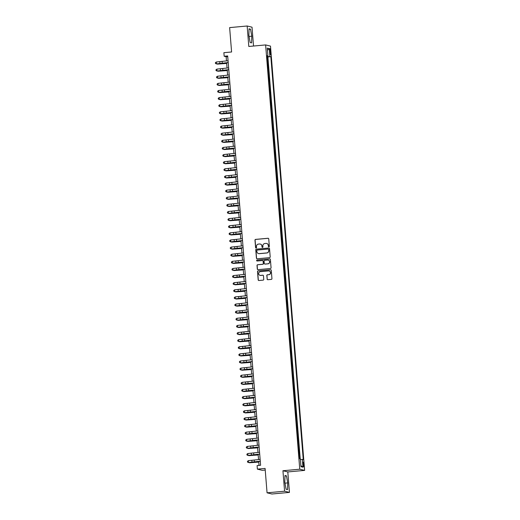 <?xml version="1.0" encoding="UTF-8"?>
<svg xmlns="http://www.w3.org/2000/svg" width="520" height="520" viewBox="0 0 520 520"><rect width="100%" height="100%" fill="white"/><g stroke="black" fill="none" stroke-linecap="round" stroke-linejoin="round"><path stroke-width="0.78" d="M268.899 246.857A0.494 0.481 -76.3 0 0 269.341 246.324L268.743 238.894A0.702 0.689 -76.3 0 0 268.002 238.264L255.613 239.395A0.702 0.689 -76.3 0 0 254.982 240.156L255.58 247.578A0.494 0.481 -76.3 0 0 256.1 248.027A0.494 0.481 -76.3 0 0 256.542 247.494L256.464 246.532A2.249 2.21 -76.3 0 1 258.486 244.094L259.519 243.997A2.249 2.21 -76.3 0 1 261.905 246.031L261.976 246.994A0.494 0.481 -76.3 0 0 262.502 247.442A0.494 0.481 -76.3 0 0 262.945 246.909L262.867 245.947A2.249 2.21 -76.3 0 1 264.888 243.51L265.922 243.412A2.249 2.21 -76.3 0 1 268.3 245.447L268.378 246.409A0.494 0.481 -76.3 0 0 268.899 246.857M303.836 464.613A2.288 0.41 84.8 0 0 303.206 462.235A2.288 0.41 84.8 0 0 302.998 464.412A2.288 0.41 84.8 0 0 303.628 466.791A2.288 0.41 84.8 0 0 303.836 464.613M267.092 279.065A0.702 0.689 -76.3 0 0 267.833 279.702L271.31 279.383A0.702 0.689 -76.3 0 0 271.94 278.623L271.278 270.374A0.702 0.689 -76.3 0 0 270.53 269.744L258.147 270.875A0.702 0.689 -76.3 0 0 257.517 271.635L258.18 279.883A0.702 0.689 -76.3 0 0 258.921 280.514L263.12 280.131A0.702 0.689 -76.3 0 0 263.75 279.37L263.471 275.841A0.702 0.689 -76.3 0 0 262.724 275.204L260.644 275.399A1.879 1.846 -76.3 0 1 258.655 273.39A1.879 1.846 -76.3 0 1 260.344 271.661L268.495 270.913A1.879 1.846 -76.3 0 1 270.485 272.916A1.879 1.846 -76.3 0 1 268.794 274.651L267.436 274.775A0.702 0.689 -76.3 0 0 266.806 275.535L267.221 279.097A0.702 0.689 -76.3 0 0 267.677 279.695M253.533 46.033L252.018 27.183L247.156 26L229.632 27.605L231.595 51.987L223.88 52.689L224.166 56.251L227.675 55.932L260.605 465.257L257.101 465.582L257.387 469.137L262.249 470.327L265.226 470.054M284.583 491.212L289.452 492.394L287.8 471.933L282.939 470.743L284.583 491.212L267.059 492.817L265.096 468.435L257.387 469.137M282.939 470.743L299.761 469.203L265.623 44.928L270.491 46.111L304.623 470.392L299.761 469.203M247.156 26L248.8 46.468L265.623 44.928M269.562 257.654A0.702 0.689 -76.3 0 0 270.192 256.893L269.529 248.644A0.702 0.689 -76.3 0 0 268.781 248.008L256.399 249.145A0.702 0.689 -76.3 0 0 255.769 249.906L256.432 258.147A0.702 0.689 -76.3 0 0 257.173 258.784L269.562 257.654M270.4 259.512L271.063 267.755A0.702 0.689 -76.3 0 1 270.433 268.515L258.05 269.653A0.702 0.689 -76.3 0 1 257.303 269.016L257.023 265.486A0.702 0.689 -76.3 0 1 257.654 264.726L262.678 264.264A0.702 0.689 -76.3 0 0 263.308 263.503L263.12 261.163A0.702 0.689 -76.3 0 0 262.373 260.526L257.147 261.007A0.494 0.481 -76.3 0 1 256.627 260.481A0.494 0.481 -76.3 0 1 257.069 260.026L269.659 258.875A0.702 0.689 -76.3 0 1 270.4 259.512M289.452 492.394L271.928 494L267.059 492.817M299.786 458.744L299.526 455.475L299.163 455.513M298.922 452.537L299.299 452.628L298.954 448.357L298.591 448.39M298.35 445.419L298.721 445.51L298.382 441.24L298.019 441.272M297.778 438.301L298.149 438.393L297.804 434.122L297.447 434.154M297.206 431.184L297.577 431.275L297.232 427.005L296.868 427.037M296.634 424.067L297.005 424.157L296.66 419.881L296.296 419.919M296.062 416.943L296.433 417.034L296.088 412.763L295.724 412.796M295.483 409.825L295.861 409.916L295.516 405.646L295.152 405.678M294.911 402.707L295.288 402.799L294.944 398.528L294.58 398.56M294.339 395.59L294.717 395.681L294.372 391.411L294.008 391.443M293.767 388.473L294.138 388.563L293.8 384.287L293.436 384.325M293.195 381.349L293.566 381.44L293.221 377.169L292.864 377.201M292.624 374.231L292.994 374.322L292.65 370.051L292.292 370.084M292.052 367.113L292.422 367.204L292.078 362.934L291.714 362.966M291.48 359.996L291.85 360.087L291.506 355.817L291.142 355.849M290.901 352.879L291.278 352.969L290.933 348.693L290.57 348.731M290.329 345.755L290.706 345.846L290.361 341.575L289.998 341.607M289.757 338.637L290.134 338.728L289.789 334.457L289.425 334.49M289.185 331.519L289.562 331.611L289.218 327.34L288.853 327.373M288.613 324.402L288.983 324.493L288.646 320.222L288.281 320.255M288.041 317.284L288.411 317.375L288.067 313.105L287.709 313.137M287.469 310.161L287.839 310.252L287.495 305.981L287.131 306.014M286.897 303.043L287.267 303.134L286.923 298.864L286.559 298.896M286.325 295.925L286.695 296.017L286.351 291.746L285.987 291.779M285.747 288.808L286.124 288.899L285.779 284.628L285.415 284.661M285.175 281.69L285.552 281.781L285.207 277.511L284.843 277.543M284.603 274.567L284.98 274.658L284.635 270.387L284.271 270.419M284.031 267.449L284.401 267.54L284.063 263.269L283.699 263.302M283.459 260.332L283.829 260.423L283.485 256.152L283.127 256.185M282.887 253.214L283.257 253.305L282.913 249.035L282.555 249.067M282.315 246.097L282.685 246.188L282.341 241.917L281.976 241.95M281.743 238.979L282.113 239.064L281.769 234.793L281.405 234.826M281.171 231.855L281.541 231.946L281.197 227.675L280.833 227.708M280.592 224.738L280.969 224.828L280.625 220.558L280.261 220.591M280.02 217.62L280.397 217.711L280.053 213.441L279.689 213.473M279.448 210.503L279.825 210.594L279.481 206.323L279.117 206.356M278.876 203.385L279.247 203.476L278.909 199.199L278.544 199.238M278.304 196.261L278.675 196.352L278.33 192.082L277.972 192.114M277.732 189.144L278.103 189.234L277.758 184.964L277.394 184.997M277.16 182.026L277.531 182.117L277.186 177.847L276.822 177.879M276.588 174.909L276.959 175L276.614 170.729L276.25 170.761M276.01 167.791L276.387 167.882L276.042 163.605L275.678 163.644M275.438 160.667L275.815 160.758L275.47 156.488L275.106 156.52M274.865 153.549L275.243 153.641L274.898 149.37L274.534 149.403M274.293 146.432L274.664 146.523L274.326 142.252L273.962 142.285M273.721 139.315L274.092 139.406L273.748 135.135L273.39 135.167M273.15 132.197L273.52 132.288L273.175 128.011L272.818 128.05M272.578 125.073L272.948 125.164L272.603 120.894L272.24 120.926M272.006 117.956L272.376 118.047L272.031 113.776L271.668 113.809M271.433 110.838L271.804 110.929L271.459 106.659L271.096 106.691M270.855 103.721L271.232 103.812L270.887 99.541L270.524 99.573M270.283 96.603L270.66 96.694L270.315 92.417L269.952 92.456M269.711 89.479L270.088 89.57L269.744 85.299L269.38 85.332M269.139 82.361L269.51 82.453L269.172 78.182L268.808 78.215M268.567 75.244L268.938 75.335L268.593 71.064L268.236 71.097M267.995 68.127L268.365 68.218L268.021 63.947L267.651 63.856M267.657 63.98L268.021 63.947M269.724 50.739L269.854 52.306A2.217 0.397 84.8 0 0 270.465 54.613A2.217 0.397 84.8 0 0 270.667 52.507L270.543 50.941A2.217 0.397 84.8 0 0 269.932 48.633A2.217 0.397 84.8 0 0 269.724 50.739M300.378 459.44L303.251 459.589L270.836 56.667L267.065 56.55M302.334 459.362L302.965 467.194L300.963 466.707L300.333 458.874L299.416 458.653L266.994 55.731L267.917 55.952L267.286 48.126L269.282 48.607L269.913 56.44M268.222 70.974L268.593 71.064M268.794 78.091L269.172 78.182M269.367 85.209L269.744 85.299M269.939 92.333L270.315 92.417M270.517 99.45L270.887 99.541M271.089 106.567L271.459 106.659M271.661 113.685L272.031 113.776M272.233 120.802L272.603 120.894M272.805 127.92L273.175 128.011M273.377 135.044L273.748 135.135M273.949 142.162L274.326 142.252M274.521 149.279L274.898 149.37M275.093 156.397L275.47 156.488M275.672 163.514L276.042 163.605M276.244 170.638L276.614 170.729M276.815 177.756L277.186 177.847M277.387 184.873L277.758 184.964M277.959 191.99L278.33 192.082M278.531 199.108L278.909 199.199M279.103 206.232L279.481 206.323M279.675 213.35L280.053 213.441M280.254 220.467L280.625 220.558M280.826 227.584L281.197 227.675M281.398 234.702L281.769 234.793M281.97 241.826L282.341 241.917M282.542 248.944L282.913 249.035M283.114 256.061L283.485 256.152M283.686 263.178L284.063 263.269M284.258 270.296L284.635 270.387M284.83 277.42L285.207 277.511M285.409 284.538L285.779 284.628M285.981 291.655L286.351 291.746M286.553 298.772L286.923 298.864M287.125 305.89L287.495 305.981M287.697 313.014L288.067 313.105M288.269 320.132L288.646 320.222M288.841 327.249L289.218 327.34M289.413 334.366L289.789 334.457M289.991 341.484L290.361 341.575M290.563 348.608L290.933 348.693M291.135 355.726L291.506 355.817M291.707 362.843L292.078 362.934M292.279 369.96L292.65 370.051M292.851 377.078L293.221 377.169M293.423 384.196L293.8 384.287M293.995 391.32L294.372 391.411M294.567 398.437L294.944 398.528M295.146 405.554L295.516 405.646M295.718 412.672L296.088 412.763M296.289 419.79L296.66 419.881M296.861 426.913L297.232 427.005M297.433 434.031L297.804 434.122M298.006 441.149L298.382 441.24M298.578 448.266L298.954 448.357M299.15 455.384L299.526 455.475M300.228 458.848L267.891 56.934L267.449 56.83L267.793 61.1L267.423 61.009M287.8 471.933L304.623 470.392M224.166 56.251L226.142 56.732L226.48 60.944M226.636 62.861L227.052 68.061M227.208 69.979L227.624 75.179M227.78 77.097L228.196 82.303M228.352 84.214L228.768 89.421M228.924 91.338L229.339 96.538M229.495 98.456L229.918 103.656M230.067 105.573L230.49 110.773M230.639 112.691L231.062 117.897M231.218 119.808L231.634 125.015M231.79 126.932L232.206 132.132M232.362 134.049L232.778 139.25M232.934 141.167L233.35 146.367M233.506 148.285L233.922 153.484M234.078 155.402L234.5 160.609M234.65 162.519L235.072 167.726M235.222 169.644L235.644 174.844M235.794 176.761L236.217 181.961M236.373 183.879L236.789 189.078M236.944 190.996L237.361 196.203M237.517 198.114L237.933 203.32M238.089 205.238L238.505 210.438M238.661 212.355L239.077 217.555M239.233 219.472L239.655 224.672M239.805 226.59L240.227 231.797M240.377 233.708L240.799 238.914M240.955 240.832L241.371 246.031M241.527 247.949L241.943 253.149M242.099 255.067L242.515 260.267M242.671 262.184L243.087 267.391M243.243 269.302L243.659 274.508M243.815 276.425L244.238 281.625M244.387 283.543L244.81 288.743M244.959 290.661L245.381 295.861M245.531 297.778L245.953 302.985M246.109 304.896L246.525 310.102M246.681 312.019L247.097 317.219M247.254 319.137L247.669 324.337M247.826 326.255L248.242 331.454M248.397 333.372L248.814 338.579M248.969 340.49L249.392 345.696M249.542 347.613L249.964 352.813M250.114 354.731L250.536 359.931M250.692 361.849L251.108 367.049M251.264 368.966L251.68 374.173M251.836 376.084L252.252 381.29M252.408 383.207L252.824 388.407M252.98 390.325L253.396 395.525M253.552 397.443L253.975 402.643M254.124 404.56L254.547 409.76M254.696 411.678L255.119 416.884M255.268 418.795L255.691 424.001M255.847 425.919L256.262 431.119M256.418 433.037L256.834 438.237M256.99 440.154L257.406 445.354M257.562 447.272L257.978 452.478M258.135 454.389L258.55 459.596M258.707 461.513L259.019 465.406M227.728 56.589L226.142 56.732M267.085 56.862L267.449 56.83M267.891 56.934L270.836 56.667M267.026 56.102L267.917 55.952M267.469 50.355L269.282 48.607M302.965 467.194L300.878 465.595M248.865 35.49L250.153 42.536L251.615 42.893L251.797 36.205L250.51 29.153L249.047 28.802L248.865 35.49M287.56 489.6L287.736 482.904L286.449 475.859L284.986 475.501L284.804 482.19L286.091 489.242L287.56 489.6M249.035 29.289L250.51 29.153M249.041 36.459L251.797 36.205M284.973 475.995L286.449 475.859M284.986 483.158L287.736 482.904M268.808 246.857A0.494 0.481 -76.3 0 1 268.508 246.441L268.431 245.479A2.249 2.21 -76.3 0 0 266.695 243.483M260.299 244.069A2.249 2.21 -76.3 0 1 262.034 246.064L262.113 247.026A0.494 0.481 -76.3 0 0 262.411 247.442M268.288 238.297A0.702 0.689 -76.3 0 0 268.132 238.297L255.749 239.428A0.702 0.689 -76.3 0 0 255.112 240.188L255.71 247.611A0.494 0.481 -76.3 0 0 256.016 248.027M269.074 248.047A0.702 0.689 -76.3 0 0 268.918 248.04L256.529 249.178A0.702 0.689 -76.3 0 0 255.899 249.938L256.562 258.18A0.702 0.689 -76.3 0 0 257.017 258.784M268.625 249.503A0.494 0.481 -76.3 0 0 268.106 249.054L257.238 250.055A0.494 0.481 -76.3 0 0 256.789 250.588L256.874 251.596A2.249 2.21 -76.3 0 0 259.252 253.63L266.689 252.954A2.249 2.21 -76.3 0 0 268.71 250.517L268.756 249.535A0.494 0.481 -76.3 0 0 268.327 249.087M258.609 253.597A2.249 2.21 -76.3 0 0 259.389 253.663L259.252 253.63M268.756 249.535L268.84 250.549A2.249 2.21 -76.3 0 1 266.819 252.987L259.389 253.663M262.665 260.565A0.702 0.689 -76.3 0 1 263.25 261.196L263.439 263.536A0.702 0.689 -76.3 0 1 262.808 264.297L257.784 264.758A0.702 0.689 -76.3 0 0 257.153 265.519L257.439 269.048A0.702 0.689 -76.3 0 0 257.894 269.646M269.945 258.908A0.702 0.689 -76.3 0 0 269.789 258.908L257.199 260.058A0.494 0.481 -76.3 0 0 257.056 261.007M267.885 263.789A1.879 1.846 -76.3 0 0 268.183 260.091A1.879 1.846 -76.3 0 0 267.586 260.052L264.713 260.312A0.702 0.689 -76.3 0 0 264.082 261.072L264.271 263.413A0.702 0.689 -76.3 0 0 265.012 264.05L268.021 263.822A1.879 1.846 -76.3 0 0 268.249 260.111M268.021 263.822L265.148 264.082M269.159 270.972A1.879 1.846 -76.3 0 1 268.925 274.683L267.566 274.807A0.702 0.689 -76.3 0 0 266.936 275.567L267.221 279.097M260.111 275.366A1.879 1.846 -76.3 0 0 260.774 275.431L260.644 275.399M263.01 275.243A0.702 0.689 -76.3 0 0 262.853 275.236L260.774 275.431M270.822 269.776A0.702 0.689 -76.3 0 0 270.667 269.769L258.278 270.907A0.702 0.689 -76.3 0 0 257.647 271.668L258.31 279.916A0.702 0.689 -76.3 0 0 258.765 280.514M226.681 63.434L217.308 64.123L226.668 63.323M217.282 63.83L216.886 63.856M228.202 62.523L216.379 63.902L228.215 62.66M228.059 60.743L216.307 62.004L216.45 63.785L215.462 63.355L215.404 62.647L215.462 63.355M215.43 63.401L216.379 63.902M216.307 62.004L215.404 62.647M227.253 70.551L217.88 71.24L227.24 70.441M217.854 70.948L217.464 70.98M227.825 77.675L218.452 78.364L227.819 77.558M218.426 78.065L218.036 78.098M228.397 84.792L219.024 85.481L228.391 84.682M219.005 85.183L218.608 85.215M228.969 91.91L219.596 92.599L228.963 91.799M219.577 92.306L219.18 92.333M228.774 69.641L216.957 71.019L228.787 69.778M228.631 67.86L216.879 69.121L217.022 70.902L216.034 70.473L215.975 69.764L216.034 70.473M216.008 70.519L216.957 71.019M216.879 69.121L215.975 69.764M229.346 76.758L217.529 78.136L229.359 76.895M229.203 74.977L217.451 76.245L217.594 78.02L216.606 77.597L216.547 76.882L216.606 77.597M216.58 77.642L217.529 78.136M217.451 76.245L216.547 76.882M229.925 83.876L218.101 85.254L229.931 84.013M229.781 82.095L218.023 83.362L218.166 85.144L217.178 84.715L217.119 83.999L217.178 84.715M217.152 84.76L218.101 85.254M218.023 83.362L217.119 83.999M230.497 90.994L218.673 92.372L230.503 91.13M230.353 89.219L218.595 90.48L218.738 92.261L217.75 91.832L217.692 91.124L217.75 91.832M217.724 91.877L218.673 92.372M218.595 90.48L217.692 91.124M229.541 99.028L220.175 99.716L229.535 98.917M220.149 99.424L219.752 99.45M231.069 98.117L219.245 99.495L231.075 98.254M230.925 96.337L219.174 97.598L219.317 99.378L218.322 98.95L218.264 98.241L218.322 98.95M218.296 98.995L219.245 99.495M219.174 97.598L218.264 98.241M230.113 106.145L220.747 106.834L230.107 106.034M220.721 106.541L220.324 106.574M231.641 105.235L219.817 106.613L231.654 105.372M231.498 103.454L219.745 104.715L219.889 106.496L218.894 106.067L218.842 105.359L218.894 106.067M218.868 106.112L219.817 106.613M219.745 104.715L218.842 105.359M230.692 113.269L221.319 113.958L230.678 113.152M221.292 113.659L220.896 113.692M232.213 112.353L220.389 113.731L232.225 112.489M232.069 110.572L220.317 111.839L220.461 113.614L219.472 113.191L219.414 112.476L219.472 113.191M219.44 113.237L220.389 113.731M220.317 111.839L219.414 112.476M231.264 120.387L221.891 121.076L231.25 120.276M221.864 120.776L221.468 120.809M232.785 119.47L220.961 120.848L232.797 119.606M232.642 117.689L220.889 118.956L221.033 120.737L220.044 120.309L219.986 119.594L220.044 120.309M220.012 120.354L220.961 120.848M220.889 118.956L219.986 119.594M231.836 127.504L222.463 128.193L231.822 127.394M222.436 127.901L222.047 127.927M233.357 126.588L221.533 127.966L233.369 126.724M233.214 124.813L221.462 126.074L221.605 127.855L220.617 127.426L220.558 126.718L220.617 127.426M220.584 127.472L221.533 127.966M221.462 126.074L220.558 126.718M232.408 134.622L223.035 135.31L232.401 134.511M223.008 135.018L222.619 135.044M233.928 133.712L222.112 135.09L233.942 133.848M233.786 131.93L222.034 133.191L222.177 134.972L221.189 134.544L221.13 133.835L221.189 134.544M221.162 134.589L222.112 135.09M222.034 133.191L221.13 133.835M232.98 141.739L223.607 142.428L232.973 141.629M223.587 142.136L223.191 142.168M234.5 140.829L222.683 142.207L234.514 140.966M234.358 139.048L222.606 140.309L222.749 142.09L221.761 141.661L221.702 140.953L221.761 141.661M221.734 141.707L222.683 142.207M222.606 140.309L221.702 140.953M233.552 148.863L224.178 149.552L233.545 148.746M224.159 149.253L223.763 149.285M235.079 147.947L223.256 149.325L235.086 148.083M234.936 146.166L223.178 147.433L223.321 149.208L222.333 148.785L222.274 148.07L222.333 148.785M222.306 148.831L223.256 149.325M223.178 147.433L222.274 148.07M234.124 155.981L224.75 156.669L234.117 155.863M224.731 156.37L224.334 156.403M234.696 163.098L225.329 163.787L234.689 162.988M225.303 163.488L224.906 163.52M235.268 170.216L225.901 170.905L235.261 170.105M225.875 170.612L225.478 170.638M235.846 177.333L226.473 178.022L235.833 177.222M226.447 177.73L226.05 177.762M236.418 184.457L227.045 185.146L236.405 184.34M227.019 184.847L226.623 184.88M236.99 191.575L227.617 192.264L236.977 191.458M227.591 191.964L227.201 191.997M237.562 198.692L228.189 199.381L237.556 198.582M228.163 199.082L227.773 199.114M238.134 205.81L228.761 206.499L238.128 205.699M228.742 206.206L228.345 206.232M238.706 212.927L229.333 213.616L238.7 212.817M229.314 213.323L228.917 213.356M239.278 220.051L229.905 220.74L239.272 219.934M229.886 220.441L229.489 220.474M239.85 227.169L230.483 227.858L239.844 227.052M230.458 227.558L230.061 227.591M240.428 234.286L231.056 234.975L240.416 234.175M231.03 234.676L230.633 234.708M241 241.404L231.628 242.093L240.988 241.293M231.602 241.8L231.205 241.826M241.572 248.521L232.2 249.21L241.56 248.411M232.174 248.917L231.784 248.95M242.144 255.645L232.772 256.334L242.138 255.528M232.745 256.035L232.356 256.067M242.717 262.762L233.344 263.452L242.71 262.646M233.324 263.153L232.928 263.185M243.289 269.88L233.916 270.569L243.282 269.769M233.896 270.27L233.5 270.303M243.861 276.998L234.488 277.687L243.854 276.887M234.468 277.394L234.072 277.42M244.433 284.115L235.066 284.804L244.426 284.005M235.04 284.512L234.644 284.544M245.005 291.239L235.638 291.922L244.998 291.122M235.612 291.629L235.216 291.661M245.583 298.356L236.21 299.046L245.57 298.24M236.184 298.747L235.787 298.779M246.155 305.474L236.782 306.163L246.142 305.364M236.756 305.864L236.359 305.897M246.727 312.592L237.354 313.281L246.714 312.481M237.328 312.988L236.938 313.014M247.299 319.709L237.926 320.398L247.292 319.599M237.9 320.106L237.51 320.132M247.871 326.827L238.498 327.516L247.864 326.716M238.478 327.223L238.082 327.256M248.443 333.95L239.07 334.64L248.436 333.834M239.05 334.341L238.654 334.373M249.015 341.068L239.642 341.757L249.008 340.957M239.623 341.458L239.226 341.49M249.587 348.185L240.221 348.875L249.581 348.075M240.194 348.582L239.798 348.608M250.166 355.303L240.792 355.992L250.153 355.193M240.767 355.7L240.37 355.726M250.738 362.421L241.364 363.11L250.725 362.31M241.339 362.817L240.942 362.85M251.31 369.544L241.936 370.234L251.297 369.428M241.911 369.935L241.52 369.967M251.882 376.662L242.508 377.351L251.869 376.551M242.483 377.052L242.093 377.084M252.453 383.779L243.081 384.469L252.447 383.669M243.061 384.176L242.665 384.202M253.025 390.897L243.653 391.586L253.019 390.787M243.633 391.293L243.237 391.32M253.597 398.015L244.225 398.704L253.591 397.904M244.205 398.411L243.808 398.444M254.169 405.138L244.803 405.828L254.163 405.022M244.777 405.529L244.381 405.561M254.742 412.256L245.375 412.945L254.735 412.139M245.349 412.646L244.953 412.678M235.651 155.064L223.828 156.442L235.658 155.201M235.508 153.283L223.756 154.55L223.899 156.332L222.905 155.903L222.846 155.188L222.905 155.903M222.879 155.948L223.828 156.442M223.756 154.55L222.846 155.188M236.223 162.181L224.4 163.56L236.236 162.318M236.08 160.407L224.328 161.668L224.471 163.449L223.477 163.02L223.425 162.305L223.477 163.02M223.451 163.066L224.4 163.56M224.328 161.668L223.425 162.305M236.795 169.306L224.972 170.677L236.808 169.442M236.652 167.525L224.9 168.786L225.043 170.567L224.049 170.138L223.997 169.429L224.049 170.138M224.022 170.183L224.972 170.677M224.9 168.786L223.997 169.429M237.367 176.423L225.544 177.801L237.38 176.56M237.224 174.642L225.472 175.903L225.615 177.684L224.627 177.255L224.569 176.547L224.627 177.255M224.594 177.3L225.544 177.801M225.472 175.903L224.569 176.547M237.939 183.541L226.115 184.919L237.952 183.677M237.796 181.76L226.044 183.027L226.187 184.802L225.199 184.379L225.141 183.664L225.199 184.379M225.167 184.425L226.115 184.919M226.044 183.027L225.141 183.664M238.511 190.658L226.694 192.036L238.524 190.794M238.368 188.877L226.616 190.144L226.759 191.925L225.771 191.497L225.713 190.781L225.771 191.497M225.745 191.542L226.694 192.036M226.616 190.144L225.713 190.781M239.083 197.775L227.266 199.154L239.096 197.912M238.94 196.001L227.188 197.262L227.331 199.043L226.343 198.614L226.285 197.899L226.343 198.614M226.317 198.66L227.266 199.154M227.188 197.262L226.285 197.899M239.661 204.9L227.838 206.271L239.668 205.03M239.512 203.119L227.76 204.38L227.903 206.161L226.915 205.732L226.857 205.023L226.915 205.732M226.889 205.777L227.838 206.271M227.76 204.38L226.857 205.023M240.233 212.017L228.41 213.395L240.24 212.154M240.091 210.236L228.332 211.497L228.475 213.278L227.487 212.849L227.428 212.141L227.487 212.849M227.461 212.894L228.41 213.395M228.332 211.497L227.428 212.141M240.806 219.135L228.982 220.513L240.812 219.271M240.662 217.353L228.911 218.621L229.053 220.395L228.059 219.973L228 219.258L228.059 219.973M228.033 220.019L228.982 220.513M228.911 218.621L228 219.258M241.378 226.252L229.554 227.63L241.391 226.389M241.234 224.471L229.483 225.739L229.625 227.519L228.631 227.091L228.579 226.375L228.631 227.091M228.605 227.136L229.554 227.63M229.483 225.739L228.579 226.375M241.95 233.369L230.126 234.748L241.963 233.506M241.806 231.589L230.055 232.856L230.197 234.637L229.209 234.208L229.151 233.493L229.209 234.208M229.177 234.254L230.126 234.748M230.055 232.856L229.151 233.493M242.522 240.487L230.698 241.865L242.535 240.624M242.379 238.713L230.627 239.974L230.769 241.755L229.781 241.326L229.723 240.617L229.781 241.326M229.749 241.371L230.698 241.865M230.627 239.974L229.723 240.617M243.094 247.611L231.27 248.989L243.107 247.748M242.951 245.83L231.198 247.091L231.342 248.872L230.353 248.443L230.295 247.734L230.353 248.443M230.321 248.489L231.27 248.989M231.198 247.091L230.295 247.734M243.666 254.728L231.849 256.106L243.678 254.865M243.522 252.947L231.77 254.215L231.914 255.989L230.925 255.567L230.867 254.852L230.925 255.567M230.9 255.613L231.849 256.106M231.77 254.215L230.867 254.852M244.238 261.846L232.421 263.224L244.25 261.983M244.094 260.065L232.343 261.333L232.486 263.114L231.498 262.685L231.439 261.969L231.498 262.685M231.472 262.73L232.421 263.224M232.343 261.333L231.439 261.969M244.816 268.964L232.993 270.342L244.822 269.1M244.673 267.183L232.915 268.45L233.058 270.231L232.069 269.802L232.011 269.087L232.069 269.802M232.044 269.847L232.993 270.342M232.915 268.45L232.011 269.087M245.388 276.081L233.565 277.459L245.394 276.218M245.245 274.307L233.487 275.567L233.636 277.349L232.642 276.919L232.583 276.211L232.642 276.919M232.615 276.965L233.565 277.459M233.487 275.567L232.583 276.211M245.96 283.205L234.136 284.583L245.973 283.342M245.817 281.424L234.065 282.685L234.208 284.466L233.214 284.037L233.161 283.329L233.214 284.037M233.188 284.083L234.136 284.583M234.065 282.685L233.161 283.329M246.532 290.322L234.708 291.7L246.545 290.459M246.389 288.542L234.637 289.803L234.78 291.584L233.786 291.155L233.733 290.446L233.786 291.155M233.76 291.2L234.708 291.7M234.637 289.803L233.733 290.446M247.104 297.44L235.281 298.818L247.117 297.577M246.961 295.659L235.209 296.927L235.352 298.701L234.364 298.279L234.306 297.564L234.364 298.279M234.332 298.324L235.281 298.818M235.209 296.927L234.306 297.564M247.676 304.558L235.853 305.936L247.689 304.694M247.533 302.776L235.781 304.044L235.924 305.825L234.936 305.396L234.878 304.681L234.936 305.396M234.904 305.442L235.853 305.936M235.781 304.044L234.878 304.681M248.248 311.675L236.431 313.053L248.261 311.812M248.105 309.901L236.353 311.161L236.496 312.942L235.508 312.514L235.45 311.805L235.508 312.514M235.482 312.559L236.431 313.053M236.353 311.161L235.45 311.805M248.82 318.799L237.003 320.177L248.833 318.936M248.677 317.018L236.925 318.279L237.068 320.06L236.08 319.631L236.022 318.923L236.08 319.631M236.054 319.677L237.003 320.177M236.925 318.279L236.022 318.923M249.399 325.917L237.575 327.294L249.405 326.053M249.249 324.136L237.497 325.397L237.64 327.178L236.652 326.749L236.594 326.04L236.652 326.749M236.626 326.794L237.575 327.294M237.497 325.397L236.594 326.04M249.971 333.034L238.147 334.412L249.977 333.171M249.828 331.253L238.069 332.521L238.212 334.295L237.224 333.873L237.166 333.157L237.224 333.873M237.198 333.918L238.147 334.412M238.069 332.521L237.166 333.157M250.542 340.151L238.719 341.529L250.549 340.288M250.4 338.371L238.647 339.638L238.791 341.419L237.796 340.99L237.738 340.275L237.796 340.99M237.77 341.036L238.719 341.529M238.647 339.638L237.738 340.275M251.114 347.269L239.291 348.647L251.128 347.406M250.972 345.495L239.219 346.756L239.363 348.537L238.368 348.107L238.316 347.399L238.368 348.107M238.342 348.153L239.291 348.647M239.219 346.756L238.316 347.399M251.686 354.393L239.863 355.771L251.7 354.529M251.544 352.612L239.792 353.873L239.935 355.654L238.94 355.225L238.888 354.517L238.94 355.225M238.914 355.271L239.863 355.771M239.792 353.873L238.888 354.517M252.258 361.51L240.435 362.888L252.272 361.647M252.116 359.729L240.364 360.99L240.506 362.772L239.519 362.343L239.46 361.634L239.519 362.343M239.486 362.388L240.435 362.888M240.364 360.99L239.46 361.634M252.831 368.628L241.007 370.006L252.844 368.765M252.688 366.847L240.936 368.115L241.078 369.889L240.091 369.466L240.032 368.751L240.091 369.466M240.058 369.512L241.007 370.006M240.936 368.115L240.032 368.751M253.403 375.746L241.586 377.124L253.416 375.882M253.26 373.965L241.508 375.232L241.65 377.013L240.662 376.584L240.604 375.869L240.662 376.584M240.636 376.63L241.586 377.124M241.508 375.232L240.604 375.869M253.975 382.863L242.158 384.241L253.988 383M253.832 381.089L242.08 382.35L242.222 384.131L241.234 383.701L241.176 382.993L241.234 383.701M241.208 383.747L242.158 384.241M242.08 382.35L241.176 382.993M254.553 389.987L242.73 391.365L254.56 390.124M254.41 388.206L242.651 389.467L242.794 391.248L241.806 390.819L241.748 390.111L241.806 390.819M241.781 390.865L242.73 391.365M242.651 389.467L241.748 390.111M255.125 397.104L243.302 398.482L255.132 397.241M254.982 395.324L243.224 396.584L243.373 398.365L242.379 397.937L242.32 397.228L242.379 397.937M242.353 397.982L243.302 398.482M243.224 396.584L242.32 397.228M255.697 404.222L243.874 405.6L255.71 404.359M255.554 402.441L243.802 403.709L243.945 405.483L242.951 405.06L242.899 404.346L242.951 405.06M242.925 405.106L243.874 405.6M243.802 403.709L242.899 404.346M256.269 411.34L244.446 412.718L256.282 411.476M256.126 409.559L244.374 410.826L244.517 412.607L243.522 412.178L243.471 411.463L243.522 412.178M243.497 412.224L244.446 412.718M244.374 410.826L243.471 411.463M255.32 419.374L245.947 420.062L255.307 419.263M245.921 419.763L245.525 419.796M256.841 418.457L245.018 419.835L256.854 418.594M256.698 416.683L244.946 417.944L245.089 419.725L244.101 419.296L244.042 418.581L244.101 419.296M244.069 419.341L245.018 419.835M244.946 417.944L244.042 418.581M255.892 426.491L246.519 427.18L255.879 426.381M246.493 426.887L246.097 426.913M257.413 425.581L245.589 426.953L257.426 425.718M257.27 423.8L245.518 425.061L245.661 426.842L244.673 426.413L244.614 425.704L244.673 426.413M244.641 426.459L245.589 426.953M245.518 425.061L244.614 425.704M256.464 433.609L247.091 434.298L256.451 433.498M247.065 434.005L246.675 434.038M257.985 432.699L246.161 434.076L257.998 432.835M257.842 430.918L246.09 432.178L246.233 433.959L245.245 433.531L245.186 432.822L245.245 433.531M245.219 433.576L246.161 434.076M246.09 432.178L245.186 432.822M257.036 440.732L247.663 441.422L257.03 440.615M247.637 441.123L247.247 441.155M258.557 439.816L246.74 441.194L258.57 439.953M258.414 438.035L246.662 439.303L246.805 441.077L245.817 440.654L245.758 439.94L245.817 440.654M245.791 440.7L246.74 441.194M246.662 439.303L245.758 439.94M257.608 447.85L248.235 448.539L257.601 447.733M248.216 448.24L247.819 448.272M259.136 446.934L247.312 448.312L259.142 447.07M258.986 445.153L247.234 446.42L247.377 448.201L246.389 447.772L246.331 447.057L246.389 447.772M246.363 447.818L247.312 448.312M247.234 446.42L246.331 447.057M258.18 454.968L248.807 455.656L258.173 454.857M248.787 455.357L248.391 455.39M259.708 454.051L247.884 455.429L259.714 454.188M259.565 452.276L247.806 453.538L247.949 455.319L246.961 454.89L246.903 454.175L246.961 454.89M246.935 454.935L247.884 455.429M247.806 453.538L246.903 454.175M258.752 462.085L249.379 462.774L258.745 461.975M249.359 462.481L248.963 462.507M260.28 461.175L248.456 462.547L260.286 461.312M260.137 459.394L248.385 460.655L248.528 462.436L247.533 462.007L247.475 461.299L247.533 462.007M247.507 462.053L248.456 462.547M248.385 460.655L247.475 461.299M269.75 51.012L270.543 50.941M269.88 52.579L270.667 52.507M222.281 63.277L222.138 61.503M219.934 63.511L219.791 61.737M222.853 70.395L222.709 68.62M220.506 70.636L220.363 68.855M223.425 77.519L223.281 75.738M221.078 77.753L220.935 75.972M223.997 84.637L223.853 82.856M221.65 84.87L221.507 83.09M224.569 91.754L224.425 89.973M222.222 91.988L222.079 90.207M225.147 98.872L224.998 97.091M222.8 99.106L222.658 97.331M225.719 105.989L225.576 104.215M223.373 106.23L223.23 104.448M226.291 113.113L226.148 111.332M223.944 113.347L223.802 111.566M226.863 120.231L226.72 118.45M224.517 120.465L224.374 118.684M227.435 127.348L227.292 125.567M225.089 127.582L224.946 125.801M228.007 134.466L227.864 132.685M225.661 134.7L225.518 132.925M228.579 141.583L228.436 139.809M226.233 141.823L226.089 140.042M229.151 148.707L229.008 146.926M226.805 148.941L226.661 147.16M229.723 155.825L229.58 154.044M227.377 156.059L227.233 154.278M230.302 162.942L230.159 161.161M227.955 163.176L227.812 161.395M230.874 170.06L230.731 168.279M228.527 170.294L228.384 168.513M231.446 177.177L231.303 175.403M229.099 177.411L228.956 175.636M232.018 184.301L231.875 182.52M229.671 184.535L229.528 182.754M232.589 191.419L232.447 189.638M230.243 191.653L230.1 189.872M233.161 198.536L233.019 196.755M230.815 198.77L230.672 196.989M233.733 205.654L233.591 203.873M231.387 205.888L231.244 204.107M234.306 212.771L234.162 210.997M231.959 213.005L231.816 211.231M234.884 219.895L234.734 218.114M232.537 220.129L232.388 218.348M235.456 227.013L235.313 225.232M233.109 227.247L232.967 225.466M236.028 234.13L235.885 232.349M233.681 234.364L233.539 232.583M236.6 241.248L236.457 239.467M234.254 241.482L234.111 239.701M237.172 248.365L237.029 246.591M234.826 248.599L234.683 246.825M237.744 255.489L237.601 253.708M235.397 255.723L235.255 253.942M238.316 262.606L238.173 260.825M235.969 262.841L235.827 261.06M238.888 269.724L238.745 267.943M236.542 269.958L236.399 268.177M239.46 276.842L239.317 275.061M237.114 277.075L236.971 275.294M240.039 283.959L239.895 282.185M237.692 284.193L237.549 282.418M240.611 291.083L240.468 289.302M238.264 291.317L238.121 289.536M241.183 298.2L241.04 296.419M238.836 298.435L238.693 296.654M241.755 305.318L241.612 303.537M239.408 305.552L239.265 303.771M242.327 312.436L242.183 310.655M239.98 312.669L239.837 310.889M242.899 319.553L242.756 317.779M240.552 319.787L240.409 318.012M243.471 326.671L243.328 324.896M241.124 326.911L240.981 325.13M244.042 333.794L243.9 332.014M241.696 334.029L241.553 332.248M244.621 340.912L244.472 339.131M242.275 341.146L242.125 339.365M245.193 348.029L245.05 346.249M242.847 348.263L242.703 346.482M245.765 355.147L245.622 353.366M243.419 355.381L243.275 353.606M246.337 362.265L246.194 360.49M243.99 362.505L243.847 360.724M246.909 369.388L246.766 367.607M244.562 369.623L244.419 367.841M247.481 376.506L247.338 374.725M245.135 376.74L244.992 374.959M248.053 383.624L247.91 381.843M245.707 383.857L245.564 382.076M248.625 390.741L248.482 388.96M246.279 390.975L246.136 389.2M249.197 397.859L249.054 396.084M246.85 398.099L246.708 396.318M249.775 404.982L249.633 403.201M247.429 405.216L247.286 403.435M250.347 412.1L250.205 410.319M248.001 412.334L247.858 410.553M250.919 419.218L250.776 417.437M248.573 419.451L248.43 417.671M251.492 426.335L251.349 424.554M249.145 426.569L249.002 424.788M252.064 433.453L251.921 431.678M249.717 433.687L249.574 431.912M252.636 440.576L252.493 438.796M250.289 440.81L250.146 439.029M253.208 447.694L253.065 445.913M250.861 447.928L250.718 446.147M253.78 454.812L253.636 453.031M251.433 455.046L251.29 453.265M254.358 461.929L254.208 460.148M252.011 462.163L251.862 460.382"/></g></svg>
